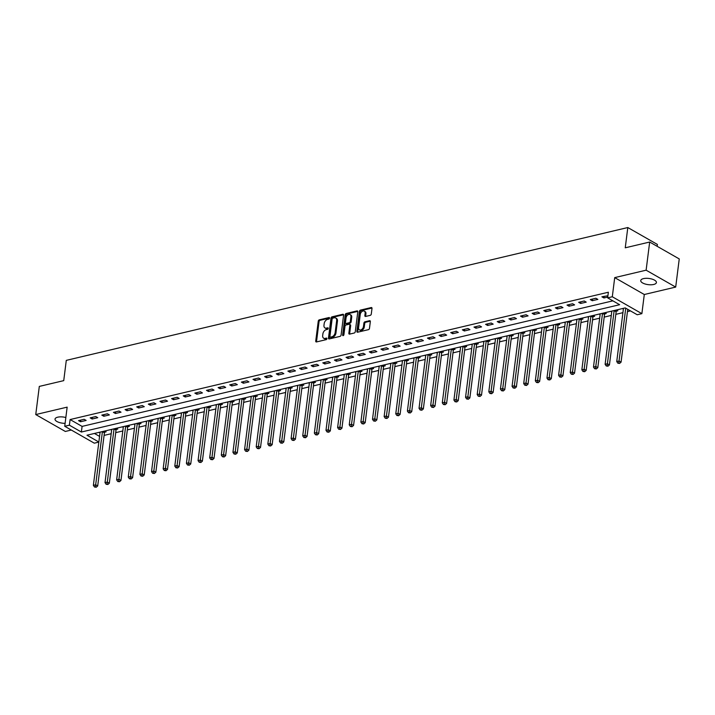 <?xml version="1.0" encoding="UTF-8"?>
<svg xmlns="http://www.w3.org/2000/svg" width="715" height="715" viewBox="0 0 715 715"><rect width="100%" height="100%" fill="white"/><g stroke="black" fill="none" stroke-linecap="round" stroke-linejoin="round"><path stroke-width="1.07" d="M329.552 318.166A0.849 0.563 -60.3 0 0 329.007 317.54L319.301 319.837A1.216 0.804 -60.3 0 0 318.255 321.16L315.735 341.055A1.216 0.804 -60.3 0 0 316.513 341.94L326.219 339.643A0.849 0.563 -60.3 0 0 326.415 338.097L325.155 338.401A3.879 2.583 -60.3 0 1 323.681 338.231A3.879 2.583 -60.3 0 1 322.68 335.55L322.885 333.896A3.879 2.583 -60.3 0 1 326.255 329.66L327.515 329.365A0.849 0.563 -60.3 0 0 327.711 327.819L326.451 328.114A3.879 2.583 -60.3 0 1 324.976 327.944A3.879 2.583 -60.3 0 1 323.975 325.271L324.19 323.609A3.879 2.583 -60.3 0 1 327.559 319.382L328.811 319.087A0.849 0.563 -60.3 0 0 329.552 318.166M643.464 278.627A7.901 3.11 -172.8 0 0 640.738 280.557A7.901 3.11 -172.8 0 0 645.127 283.998A7.901 3.11 -172.8 0 0 653.689 284.472A7.901 3.11 -172.8 0 0 656.415 282.541A7.901 3.11 -172.8 0 0 652.026 279.1A7.901 3.11 -172.8 0 0 643.464 278.627M65.843 417.515A7.901 3.11 -172.8 0 0 57.754 417.176A7.901 3.11 -172.8 0 0 55.028 419.106A7.901 3.11 -172.8 0 0 65.11 423.334M370.245 315.351A1.216 0.804 -60.3 0 0 371.291 314.028L371.997 308.442A1.216 0.804 -60.3 0 0 371.228 307.557L360.449 310.104A1.216 0.804 -60.3 0 0 359.395 311.427L356.883 331.322A1.216 0.804 -60.3 0 0 357.652 332.207L368.431 329.66A1.216 0.804 -60.3 0 0 369.485 328.337L370.334 321.598A1.216 0.804 -60.3 0 0 369.566 320.704L364.954 321.795A1.216 0.804 -60.3 0 0 363.899 323.117L363.479 326.46A3.244 2.163 -60.3 0 1 361.888 329.347A3.244 2.163 -60.3 0 1 359.422 329.856A3.244 2.163 -60.3 0 1 358.59 327.622L360.244 314.52A3.244 2.163 -60.3 0 1 361.826 311.642A3.244 2.163 -60.3 0 1 364.293 311.123A3.244 2.163 -60.3 0 1 365.133 313.367L364.856 315.547A1.216 0.804 -60.3 0 0 365.624 316.441L370.245 315.351M649.676 242.036L679.25 258.928L675.693 287.081L646.119 270.19L649.676 242.036L625.25 247.81L627.806 227.54L66.289 360.369L63.733 380.639L39.307 386.413L35.75 414.566L67.156 407.139L64.734 426.283L69.382 425.184L70.097 419.553L608.358 292.229L607.643 297.86L612.299 296.761L641.873 313.653L637.217 314.752L625.232 307.906L86.971 435.221L98.849 442.013M646.119 270.19L614.712 277.617L612.299 296.761M343.593 315.163A1.216 0.804 -60.3 0 0 342.825 314.269L332.046 316.825A1.216 0.804 -60.3 0 0 330.991 318.139L328.48 338.043A1.216 0.804 -60.3 0 0 329.249 338.928L340.027 336.381A1.216 0.804 -60.3 0 0 341.082 335.058L343.593 315.163M346.248 313.465L357.026 310.909A1.216 0.804 -60.3 0 1 357.795 311.803L355.284 331.697A1.216 0.804 -60.3 0 1 354.229 333.02L349.617 334.111A1.216 0.804 -60.3 0 1 348.849 333.226L349.867 325.155A1.216 0.804 -60.3 0 0 349.09 324.261L346.033 324.985A1.216 0.804 -60.3 0 0 344.979 326.308L343.915 334.709A0.849 0.563 -60.3 0 1 342.637 335.013L345.193 314.788A1.216 0.804 -60.3 0 1 346.248 313.465L347.043 313.921L357.777 311.382M35.75 414.566L65.324 431.458L71.321 430.037M70.097 419.553L82.091 426.399L612.871 300.845M80.545 421.761L86.131 420.438L84.129 419.294L78.543 420.617L80.545 421.761L80.759 420.098M92.172 419.008L97.758 417.685L95.756 416.55L90.179 417.864L92.172 419.008L92.387 417.346M103.809 416.255L109.386 414.932L107.393 413.797L101.807 415.111L103.809 416.255L104.015 414.593M115.437 413.502L121.023 412.189L119.021 411.045L113.435 412.367L115.437 413.502L115.642 411.84M127.064 410.759L132.65 409.436L130.648 408.292L125.071 409.615L127.064 410.759L127.279 409.087M138.701 408.006L144.278 406.683L142.285 405.539L136.699 406.862L138.701 408.006L138.907 406.343M150.329 405.253L155.915 403.93L153.913 402.786L148.327 404.109L150.329 405.253L150.534 403.591M161.956 402.5L167.542 401.178L165.54 400.043L159.963 401.356L161.956 402.5L162.171 400.838M173.593 399.748L179.17 398.434L177.177 397.29L171.591 398.613L173.593 399.748L173.799 398.085M185.221 396.995L190.798 395.681L188.805 394.537L183.219 395.86L185.221 396.995L185.426 395.332M196.848 394.251L202.434 392.928L200.432 391.784L194.855 393.107L196.848 394.251L197.063 392.58M208.476 391.498L214.062 390.175L212.06 389.031L206.483 390.354L208.476 391.498L208.691 389.836M220.113 388.745L225.69 387.423L223.697 386.288L218.111 387.602L220.113 388.745L220.318 387.083M231.74 385.993L237.326 384.67L235.324 383.535L229.738 384.849L231.74 385.993L231.955 384.33M243.368 383.24L248.954 381.926L246.952 380.782L241.375 382.105L243.368 383.24L243.583 381.578M255.005 380.496L260.582 379.173L258.589 378.029L253.003 379.352L255.005 380.496L255.21 378.825M266.632 377.743L272.218 376.421L270.216 375.277L264.63 376.599L266.632 377.743L266.838 376.081M278.26 374.991L283.846 373.668L281.844 372.524L276.267 373.847L278.26 374.991L278.475 373.328M289.897 372.238L295.474 370.915L293.481 369.78L287.895 371.094L289.897 372.238L290.102 370.576M301.524 369.485L307.11 368.171L305.108 367.027L299.522 368.35L301.524 369.485L301.73 367.823M313.152 366.732L318.738 365.419L316.736 364.275L311.159 365.597L313.152 366.732L313.367 365.07M324.789 363.989L330.366 362.666L328.373 361.522L322.787 362.845L324.789 363.989L324.994 362.317M336.416 361.236L341.993 359.913L340 358.769L334.414 360.092L336.416 361.236L336.622 359.574M348.044 358.483L353.63 357.16L351.628 356.025L346.051 357.339L348.044 358.483L348.259 356.821M359.672 355.73L365.258 354.408L363.256 353.273L357.679 354.586L359.672 355.73L359.886 354.068M371.308 352.978L376.885 351.664L374.892 350.52L369.306 351.843L371.308 352.978L371.514 351.315M382.936 350.234L388.522 348.911L386.52 347.767L380.934 349.09L382.936 350.234L383.151 348.562M394.564 347.481L400.15 346.158L398.148 345.014L392.571 346.337L394.564 347.481L394.778 345.819M406.2 344.728L411.777 343.406L409.784 342.262L404.198 343.584L406.2 344.728L406.406 343.066M417.828 341.976L423.414 340.653L421.412 339.518L415.826 340.832L417.828 341.976L418.043 340.313M429.456 339.223L435.042 337.909L433.04 336.765L427.463 338.088L429.456 339.223L429.67 337.56M441.092 336.47L446.669 335.156L444.676 334.012L439.09 335.335L441.092 336.47L441.298 334.808M452.72 333.726L458.306 332.404L456.304 331.26L450.718 332.582L452.72 333.726L452.926 332.055M464.348 330.974L469.934 329.651L467.932 328.507L462.355 329.83L464.348 330.974L464.562 329.311M475.984 328.221L481.561 326.898L479.568 325.763L473.982 327.077L475.984 328.221L476.19 326.558M487.612 325.468L493.189 324.145L491.196 323.01L485.61 324.324L487.612 325.468L487.818 323.806M499.24 322.715L504.826 321.401L502.824 320.257L497.247 321.58L499.24 322.715L499.454 321.053M510.868 319.971L516.453 318.649L514.451 317.505L508.874 318.827L510.868 319.971L511.082 318.3M522.504 317.219L528.081 315.896L526.088 314.752L520.502 316.075L522.504 317.219L522.71 315.556M534.132 314.466L539.718 313.143L537.716 311.999L532.13 313.322L534.132 314.466L534.346 312.804M545.76 311.713L551.345 310.39L549.343 309.255L543.766 310.569L545.76 311.713L545.974 310.051M557.396 308.96L562.973 307.638L560.98 306.503L555.394 307.825L557.396 308.96L557.602 307.298M569.024 306.208L574.61 304.894L572.608 303.75L567.022 305.073L569.024 306.208L569.238 304.545M580.651 303.464L586.237 302.141L584.235 300.997L578.658 302.32L580.651 303.464L580.866 301.793M592.288 300.711L597.865 299.388L595.872 298.244L590.286 299.567L592.288 300.711L592.494 299.049M607.911 295.733L601.914 296.814L603.916 297.958L607.741 297.056M104.086 435.399L111.183 433.719M115.714 432.647L122.81 430.966M127.341 429.894L134.438 428.222M138.978 427.15L146.075 425.47M150.606 424.397L157.702 422.717M162.234 421.644L169.33 419.964M173.87 418.892L180.966 417.211M185.498 416.139L192.594 414.459M197.126 413.386L204.222 411.715M208.762 410.642L215.859 408.962M220.39 407.89L227.486 406.209M232.018 405.137L239.114 403.457M243.654 402.384L250.742 400.704M255.282 399.631L262.378 397.96M266.909 396.888L274.006 395.207M278.537 394.135L285.634 392.455M290.174 391.382L297.27 389.702M301.802 388.629L308.898 386.949M313.429 385.877L320.526 384.196M325.066 383.124L332.162 381.453M336.694 380.38L343.79 378.7M348.321 377.627L355.418 375.947M359.958 374.875L367.054 373.194M371.586 372.122L378.682 370.442M383.213 369.369L390.31 367.698M394.85 366.625L401.946 364.945M406.478 363.872L413.574 362.192M418.105 361.12L425.202 359.439M429.742 358.367L436.829 356.687M441.37 355.614L448.466 353.934M452.997 352.861L460.094 351.19M464.625 350.118L471.721 348.437M476.262 347.365L483.358 345.685M487.889 344.612L494.986 342.932M499.517 341.859L506.613 340.179M511.154 339.107L518.25 337.435M522.781 336.363L529.878 334.683M534.409 333.61L541.505 331.93M546.046 330.857L553.142 329.177M557.673 328.105L564.77 326.424M569.301 325.352L576.397 323.672M580.938 322.599L588.025 320.928M592.565 319.855L599.662 318.175M604.193 317.103L611.289 315.422M615.821 314.35L622.917 312.669M627.457 311.597L630.46 310.891M94.443 433.46L99.564 436.382M104.596 432.209L106.115 431.851L104.685 431.038M100.002 432.87L99.099 432.361M116.232 429.456L117.743 429.098L116.313 428.285M111.638 430.126L110.727 429.608M127.86 426.712L129.37 426.355L127.94 425.532M123.266 427.373L122.363 426.855M139.488 423.959L141.007 423.602L139.577 422.78M134.894 424.621L133.991 424.102M151.124 421.207L152.635 420.849L151.205 420.027M146.53 421.868L145.619 421.35M162.752 418.454L164.262 418.096L162.832 417.283M158.158 419.115L157.255 418.597M174.38 415.701L175.899 415.344L174.46 414.53M169.786 416.362L168.883 415.853M186.016 412.957L187.527 412.591L186.097 411.777M181.422 413.619L180.511 413.1M197.644 410.204L199.154 409.847L197.724 409.025M193.05 410.866L192.138 410.347M209.272 407.452L210.791 407.094L209.352 406.272M204.678 408.113L203.775 407.595M220.899 404.699L222.419 404.341L220.989 403.528M216.305 405.36L215.403 404.842M232.536 401.946L234.046 401.589L232.616 400.775M227.942 402.608L227.03 402.089M244.164 399.193L245.674 398.836L244.244 398.023M239.57 399.864L238.667 399.345M255.791 396.45L257.311 396.092L255.881 395.27M251.197 397.111L250.295 396.593M267.428 393.697L268.938 393.339L267.508 392.517M262.834 394.358L261.922 393.84M279.056 390.944L280.566 390.587L279.136 389.764M274.462 391.606L273.559 391.087M290.683 388.191L292.203 387.834L290.773 387.021M286.089 388.853L285.187 388.334M302.32 385.439L303.83 385.081L302.4 384.268M297.726 386.1L296.814 385.591M313.948 382.695L315.458 382.328L314.028 381.515M309.354 383.356L308.451 382.838M325.575 379.942L327.095 379.585L325.656 378.762M320.981 380.603L320.079 380.085M337.212 377.189L338.722 376.832L337.292 376.01M332.618 377.851L331.706 377.332M348.84 374.437L350.35 374.079L348.92 373.266M344.246 375.098L343.334 374.58M360.467 371.684L361.987 371.326L360.548 370.513M355.873 372.345L354.971 371.827M372.095 368.931L373.614 368.574L372.184 367.76M367.501 369.601L366.598 369.083M383.732 366.187L385.242 365.83L383.812 365.007M379.138 366.849L378.226 366.33M395.359 363.435L396.87 363.077L395.44 362.255M390.765 364.096L389.863 363.578M406.987 360.682L408.506 360.324L407.076 359.502M402.393 361.343L401.49 360.825M418.624 357.929L420.134 357.572L418.704 356.758M414.03 358.59L413.118 358.072M430.251 355.176L431.762 354.819L430.332 354.005M425.657 355.838L424.755 355.328M441.879 352.423L443.398 352.066L441.968 351.253M437.285 353.094L436.382 352.575M453.516 349.68L455.026 349.322L453.596 348.5M448.922 350.341L448.01 349.823M465.143 346.927L466.654 346.569L465.224 345.747M460.549 347.588L459.647 347.07M476.771 344.174L478.29 343.817L476.86 343.003M472.177 344.836L471.274 344.317M488.408 341.421L489.918 341.064L488.488 340.251M483.814 342.083L482.902 341.564M500.035 338.669L501.546 338.311L500.116 337.498M495.441 339.339L494.53 338.821M511.663 335.925L513.182 335.567L511.743 334.745M507.069 336.586L506.166 336.068M523.3 333.172L524.81 332.815L523.38 331.992M518.697 333.834L517.794 333.315M534.927 330.419L536.438 330.062L535.008 329.24M530.333 331.081L529.422 330.562M546.555 327.667L548.065 327.309L546.635 326.496M541.961 328.328L541.058 327.81M558.183 324.914L559.702 324.556L558.272 323.743M553.589 325.575L552.686 325.066M569.819 322.161L571.33 321.804L569.9 320.99M565.225 322.831L564.314 322.313M581.447 319.417L582.957 319.06L581.527 318.238M576.853 320.079L575.95 319.56M593.075 316.665L594.594 316.307L593.164 315.485M588.481 317.326L587.578 316.808M604.711 313.912L606.222 313.554L604.792 312.741M600.117 314.573L599.206 314.055M616.339 311.159L617.849 310.802L616.419 309.988M611.745 311.82L610.842 311.302M623.373 309.077L622.47 308.558M657.148 246.3L657.389 244.432L627.806 227.54M614.712 277.617L644.295 294.509L675.693 287.081M644.295 294.509L641.873 313.653M98.84 442.102L94.308 443.175L64.734 426.283M69.382 425.184L81.376 432.03L619.637 304.706L607.643 297.86M82.091 426.399L81.376 432.03M603.916 297.958L604.121 296.296M324.976 327.944L325.781 328.408A3.879 2.583 -60.3 0 0 327.256 328.569L326.451 328.114M328.257 328.337L327.256 328.569M323.681 338.231L324.476 338.687A3.879 2.583 -60.3 0 0 325.951 338.856L325.155 338.401M326.961 338.615L325.951 338.856M329.561 318.059L320.106 320.293A1.216 0.804 -60.3 0 0 319.051 321.616L316.539 341.511A1.216 0.804 -60.3 0 0 316.557 341.931M343.575 314.743L332.841 317.281A1.216 0.804 -60.3 0 0 331.796 318.604L329.275 338.499A1.216 0.804 -60.3 0 0 329.302 338.919M332.85 318.13A0.849 0.563 -60.3 0 0 332.118 319.06L329.91 336.524A0.849 0.563 -60.3 0 0 330.455 337.14L331.778 336.828A3.879 2.583 -60.3 0 0 335.147 332.6L336.658 320.66A3.879 2.583 -60.3 0 0 335.657 317.987A3.879 2.583 -60.3 0 0 334.182 317.818L332.85 318.13M330.732 337.301A0.849 0.563 -60.3 0 0 331.251 337.596L330.455 337.14M335.657 317.987L336.452 318.443A3.879 2.583 -60.3 0 1 337.453 321.124L335.943 333.056A3.879 2.583 -60.3 0 1 332.573 337.283L331.251 337.596M349.555 324.315L350.35 324.771A1.216 0.804 -60.3 0 1 350.663 325.611L349.644 333.682A1.216 0.804 -60.3 0 0 349.662 334.102M347.043 313.921A1.216 0.804 -60.3 0 0 345.997 315.244L343.441 335.469A0.849 0.563 -60.3 0 0 343.432 335.514M350.922 316.781A3.244 2.163 -60.3 0 0 350.091 314.546A3.244 2.163 -60.3 0 0 347.615 315.056A3.244 2.163 -60.3 0 0 346.033 317.934L345.452 322.554A1.216 0.804 -60.3 0 0 346.23 323.439L349.286 322.715A1.216 0.804 -60.3 0 0 350.341 321.393L350.922 316.781L351.717 317.237A3.244 2.163 -60.3 0 0 350.886 315.002L350.091 314.546M345.765 323.386L346.56 323.841A1.216 0.804 -60.3 0 0 347.025 323.895L346.23 323.439M351.717 317.237L351.137 321.848A1.216 0.804 -60.3 0 1 350.082 323.171L347.025 323.895M364.293 311.123L365.097 311.588A3.244 2.163 -60.3 0 1 365.928 313.822L365.651 316.003A1.216 0.804 -60.3 0 0 365.678 316.423M359.422 329.856L360.226 330.312A3.244 2.163 -60.3 0 0 362.693 329.803A3.244 2.163 -60.3 0 0 364.275 326.916L363.479 326.46M370.316 321.178L365.749 322.251A1.216 0.804 -60.3 0 0 364.695 323.573L364.275 326.916M371.979 308.022L361.245 310.56A1.216 0.804 -60.3 0 0 360.199 311.883L357.679 331.778A1.216 0.804 -60.3 0 0 357.706 332.198M100.1 432.119A1.233 0.822 119.7 0 1 100.091 432.209L93.37 485.36L95.703 484.815L97.696 485.95L104.417 432.798A1.233 0.822 119.7 0 1 104.533 432.361L105.016 431.225M95.417 486.781L94.487 487.004L96.212 487.237L95.417 486.781L102.415 431.663A1.233 0.822 119.7 0 1 102.433 431.565M94.487 487.004L93.37 485.36M97.696 485.95L96.212 487.237M111.728 429.366A1.233 0.822 119.7 0 1 111.719 429.456L105.007 482.607L107.33 482.062L109.332 483.206L116.045 430.046A1.233 0.822 119.7 0 1 116.161 429.617L116.643 428.473M107.044 484.028L106.115 484.252L107.849 484.484L107.044 484.028L114.043 428.911A1.233 0.822 119.7 0 1 114.06 428.821M106.115 484.252L105.007 482.607M109.332 483.206L107.849 484.484M123.355 426.614A1.233 0.822 119.7 0 1 123.346 426.712L116.634 479.863L118.958 479.309L120.96 480.453L127.672 427.302A1.233 0.822 119.7 0 1 127.797 426.864L128.28 425.729M118.681 481.284L117.752 481.499L119.477 481.74L118.681 481.284L125.679 426.158A1.233 0.822 119.7 0 1 125.688 426.069M117.752 481.499L116.634 479.863M120.96 480.453L119.477 481.74M134.992 423.87A1.233 0.822 119.7 0 1 134.983 423.959L128.262 477.111L130.595 476.556L132.588 477.7L139.309 424.549A1.233 0.822 119.7 0 1 139.425 424.111L139.908 422.976M130.309 478.532L129.379 478.746L131.104 478.987L130.309 478.532L137.307 423.405A1.233 0.822 119.7 0 1 137.325 423.316M129.379 478.746L128.262 477.111M132.588 477.7L131.104 478.987M146.62 421.117A1.233 0.822 119.7 0 1 146.611 421.207L139.899 474.358L142.222 473.804L144.224 474.948L150.936 421.796A1.233 0.822 119.7 0 1 151.053 421.358L151.535 420.223M141.936 475.779L141.007 476.002L142.741 476.235L141.936 475.779L148.934 420.652A1.233 0.822 119.7 0 1 148.952 420.563M141.007 476.002L139.899 474.358M144.224 474.948L142.741 476.235M158.247 418.364A1.233 0.822 119.7 0 1 158.238 418.454L151.526 471.605L153.85 471.06L155.852 472.195L162.564 419.044A1.233 0.822 119.7 0 1 162.689 418.606L163.172 417.471M153.573 473.026L152.635 473.25L154.369 473.482L153.573 473.026L160.571 417.9A1.233 0.822 119.7 0 1 160.58 417.81M152.635 473.25L151.526 471.605M155.852 472.195L154.369 473.482M169.884 415.612A1.233 0.822 119.7 0 1 169.875 415.701L163.154 468.852L165.487 468.307L167.48 469.442L174.192 416.291A1.233 0.822 119.7 0 1 174.317 415.862L174.8 414.718M165.201 470.273L164.271 470.497L165.996 470.729L165.201 470.273L172.199 415.156A1.233 0.822 119.7 0 1 172.208 415.058M164.271 470.497L163.154 468.852M167.48 469.442L165.996 470.729M181.512 412.859A1.233 0.822 119.7 0 1 181.503 412.948L174.791 466.1L177.114 465.554L179.108 466.698L185.828 413.547A1.233 0.822 119.7 0 1 185.945 413.109L186.427 411.965M176.828 467.521L175.899 467.744L177.633 467.985L176.828 467.521L183.827 412.403A1.233 0.822 119.7 0 1 183.844 412.314M175.899 467.744L174.791 466.1M179.108 466.698L177.633 467.985M193.139 410.115A1.233 0.822 119.7 0 1 193.13 410.204L186.418 463.356L188.742 462.802L190.744 463.946L197.456 410.794A1.233 0.822 119.7 0 1 197.581 410.356L198.064 409.221M188.456 464.777L187.527 464.991L189.261 465.233L188.456 464.777L195.454 409.65A1.233 0.822 119.7 0 1 195.472 409.561M187.527 464.991L186.418 463.356M190.744 463.946L189.261 465.233M204.767 407.362A1.233 0.822 119.7 0 1 204.758 407.452L198.046 460.603L200.37 460.049L202.372 461.193L209.084 408.042A1.233 0.822 119.7 0 1 209.209 407.604L209.692 406.469M200.093 462.024L199.163 462.239L200.888 462.48L200.093 462.024L207.091 406.898A1.233 0.822 119.7 0 1 207.1 406.808M199.163 462.239L198.046 460.603M202.372 461.193L200.888 462.48M216.404 404.61A1.233 0.822 119.7 0 1 216.395 404.699L209.683 457.85L212.006 457.296L214 458.44L220.721 405.289A1.233 0.822 119.7 0 1 220.837 404.851L221.319 403.716M211.72 459.271L210.791 459.495L212.525 459.727L211.72 459.271L218.719 404.145A1.233 0.822 119.7 0 1 218.736 404.055M210.791 459.495L209.683 457.85M214 458.44L212.525 459.727M228.031 401.857A1.233 0.822 119.7 0 1 228.022 401.946L221.31 455.098L223.634 454.552L225.636 455.687L232.348 402.536A1.233 0.822 119.7 0 1 232.464 402.098L232.956 400.963M223.348 456.519L222.419 456.742L224.153 456.974L223.348 456.519L230.346 401.401A1.233 0.822 119.7 0 1 230.364 401.303M222.419 456.742L221.31 455.098M225.636 455.687L224.153 456.974M239.659 399.104A1.233 0.822 119.7 0 1 239.65 399.193L232.938 452.345L235.262 451.8L237.264 452.935L243.976 399.783A1.233 0.822 119.7 0 1 244.101 399.354L244.584 398.21M234.985 453.766L234.055 453.989L235.78 454.222L234.985 453.766L241.983 398.648A1.233 0.822 119.7 0 1 241.992 398.559M234.055 453.989L232.938 452.345M237.264 452.935L235.78 454.222M251.296 396.351A1.233 0.822 119.7 0 1 251.287 396.441L244.566 449.601L246.898 449.047L248.892 450.191L255.613 397.04A1.233 0.822 119.7 0 1 255.729 396.602L256.211 395.467M246.612 451.022L245.683 451.237L247.408 451.478L246.612 451.022L253.611 395.896A1.233 0.822 119.7 0 1 253.628 395.806M245.683 451.237L244.566 449.601M248.892 450.191L247.408 451.478M262.923 393.608A1.233 0.822 119.7 0 1 262.914 393.697L256.202 446.848L258.526 446.294L260.528 447.438L267.24 394.287A1.233 0.822 119.7 0 1 267.356 393.849L267.848 392.714M258.24 448.269L257.311 448.484L259.044 448.725L258.24 448.269L265.238 393.143A1.233 0.822 119.7 0 1 265.256 393.053M257.311 448.484L256.202 446.848M260.528 447.438L259.044 448.725M274.551 390.855A1.233 0.822 119.7 0 1 274.542 390.944L267.83 444.095L270.154 443.541L272.156 444.685L278.868 391.534A1.233 0.822 119.7 0 1 278.993 391.096L279.476 389.961M269.877 445.517L268.947 445.74L270.672 445.972L269.877 445.517L276.875 390.39A1.233 0.822 119.7 0 1 276.884 390.301M268.947 445.74L267.83 444.095M272.156 444.685L270.672 445.972M286.188 388.102A1.233 0.822 119.7 0 1 286.179 388.191L279.458 441.343L281.79 440.789L283.784 441.933L290.505 388.781A1.233 0.822 119.7 0 1 290.621 388.343L291.103 387.208M281.504 442.764L280.575 442.987L282.3 443.22L281.504 442.764L288.502 387.637A1.233 0.822 119.7 0 1 288.52 387.548M280.575 442.987L279.458 441.343M283.784 441.933L282.3 443.22M297.815 385.349A1.233 0.822 119.7 0 1 297.806 385.439L291.094 438.59L293.418 438.045L295.42 439.18L302.132 386.029A1.233 0.822 119.7 0 1 302.248 385.6L302.731 384.456M293.132 440.011L292.203 440.234L293.937 440.467L293.132 440.011L300.13 384.893A1.233 0.822 119.7 0 1 300.148 384.795M292.203 440.234L291.094 438.59M295.42 439.18L293.937 440.467M309.443 382.596A1.233 0.822 119.7 0 1 309.434 382.686L302.722 435.837L305.046 435.292L307.048 436.436L313.76 383.285A1.233 0.822 119.7 0 1 313.885 382.847L314.368 381.703M304.769 437.258L303.83 437.482L305.564 437.723L304.769 437.258L311.767 382.141A1.233 0.822 119.7 0 1 311.776 382.051M303.83 437.482L302.722 435.837M307.048 436.436L305.564 437.723M321.08 379.853A1.233 0.822 119.7 0 1 321.071 379.942L314.35 433.093L316.682 432.539L318.675 433.683L325.388 380.532A1.233 0.822 119.7 0 1 325.513 380.094L325.995 378.959M316.396 434.514L315.467 434.729L317.192 434.97L316.396 434.514L323.394 379.388A1.233 0.822 119.7 0 1 323.403 379.299M315.467 434.729L314.35 433.093M318.675 433.683L317.192 434.97M332.707 377.1A1.233 0.822 119.7 0 1 332.698 377.189L325.986 430.341L328.31 429.786L330.303 430.931L337.024 377.779A1.233 0.822 119.7 0 1 337.14 377.341L337.623 376.206M328.024 431.762L327.095 431.976L328.829 432.218L328.024 431.762L335.022 376.635A1.233 0.822 119.7 0 1 335.04 376.546M327.095 431.976L325.986 430.341M330.303 430.931L328.829 432.218M344.335 374.347A1.233 0.822 119.7 0 1 344.326 374.437L337.614 427.588L339.938 427.034L341.94 428.178L348.652 375.026A1.233 0.822 119.7 0 1 348.777 374.589L349.26 373.453M339.652 429.009L338.722 429.232L340.456 429.465L339.652 429.009L346.65 373.882A1.233 0.822 119.7 0 1 346.668 373.793M338.722 429.232L337.614 427.588M341.94 428.178L340.456 429.465M355.963 371.594A1.233 0.822 119.7 0 1 355.963 371.684L349.242 424.835L351.566 424.29L353.568 425.425L360.28 372.274A1.233 0.822 119.7 0 1 360.405 371.836L360.887 370.701M351.288 426.256L350.359 426.48L352.084 426.712L351.288 426.256L358.286 371.139A1.233 0.822 119.7 0 1 358.295 371.04M350.359 426.48L349.242 424.835M353.568 425.425L352.084 426.712M367.599 368.842A1.233 0.822 119.7 0 1 367.59 368.931L360.878 422.082L363.202 421.537L365.195 422.672L371.916 369.521A1.233 0.822 119.7 0 1 372.032 369.092L372.515 367.948M362.916 423.503L361.987 423.727L363.721 423.959L362.916 423.503L369.914 368.386A1.233 0.822 119.7 0 1 369.932 368.296M361.987 423.727L360.878 422.082M365.195 422.672L363.721 423.959M379.227 366.089A1.233 0.822 119.7 0 1 379.218 366.178L372.506 419.339L374.83 418.784L376.832 419.928L383.544 366.777A1.233 0.822 119.7 0 1 383.66 366.339L384.152 365.204M374.544 420.76L373.614 420.974L375.348 421.215L374.544 420.76L381.542 365.633A1.233 0.822 119.7 0 1 381.56 365.544M373.614 420.974L372.506 419.339M376.832 419.928L375.348 421.215M390.855 363.345A1.233 0.822 119.7 0 1 390.846 363.435L384.134 416.586L386.457 416.032L388.459 417.176L395.172 364.024A1.233 0.822 119.7 0 1 395.297 363.586L395.779 362.451M386.18 418.007L385.251 418.221L386.976 418.463L386.18 418.007L393.179 362.88A1.233 0.822 119.7 0 1 393.187 362.791M385.251 418.221L384.134 416.586M388.459 417.176L386.976 418.463M402.491 360.592A1.233 0.822 119.7 0 1 402.482 360.682L395.761 413.833L398.094 413.279L400.087 414.423L406.808 361.272A1.233 0.822 119.7 0 1 406.924 360.834L407.407 359.699M397.808 415.254L396.879 415.478L398.604 415.71L397.808 415.254L404.806 360.128A1.233 0.822 119.7 0 1 404.824 360.038M396.879 415.478L395.761 413.833M400.087 414.423L398.604 415.71M414.119 357.84A1.233 0.822 119.7 0 1 414.11 357.929L407.398 411.08L409.722 410.526L411.724 411.67L418.436 358.519A1.233 0.822 119.7 0 1 418.552 358.081L419.044 356.946M409.436 412.501L408.506 412.725L410.24 412.957L409.436 412.501L416.434 357.375A1.233 0.822 119.7 0 1 416.452 357.286M408.506 412.725L407.398 411.08M411.724 411.67L410.24 412.957M425.747 355.087A1.233 0.822 119.7 0 1 425.738 355.176L419.026 408.328L421.35 407.782L423.352 408.917L430.064 355.766A1.233 0.822 119.7 0 1 430.189 355.337L430.671 354.193M421.072 409.749L420.143 409.972L421.868 410.204L421.072 409.749L428.07 354.631A1.233 0.822 119.7 0 1 428.079 354.533M420.143 409.972L419.026 408.328M423.352 408.917L421.868 410.204M437.383 352.334A1.233 0.822 119.7 0 1 437.374 352.423L430.653 405.575L432.986 405.03L434.979 406.174L441.7 353.022A1.233 0.822 119.7 0 1 441.816 352.584L442.299 351.44M432.7 406.996L431.771 407.219L433.496 407.461L432.7 406.996L439.698 351.878A1.233 0.822 119.7 0 1 439.716 351.789M431.771 407.219L430.653 405.575M434.979 406.174L433.496 407.461M449.011 349.59A1.233 0.822 119.7 0 1 449.002 349.68L442.29 402.831L444.614 402.277L446.616 403.421L453.328 350.27A1.233 0.822 119.7 0 1 453.444 349.832L453.927 348.697M444.328 404.252L443.398 404.467L445.132 404.708L444.328 404.252L451.326 349.126A1.233 0.822 119.7 0 1 451.344 349.036M443.398 404.467L442.29 402.831M446.616 403.421L445.132 404.708M460.639 346.838A1.233 0.822 119.7 0 1 460.63 346.927L453.918 400.078L456.242 399.524L458.244 400.668L464.956 347.517A1.233 0.822 119.7 0 1 465.081 347.079L465.563 345.944M455.964 401.499L455.026 401.714L456.76 401.955L455.964 401.499L462.963 346.373A1.233 0.822 119.7 0 1 462.971 346.283M455.026 401.714L453.918 400.078M458.244 400.668L456.76 401.955M472.275 344.085A1.233 0.822 119.7 0 1 472.266 344.174L465.545 397.326L467.878 396.771L469.871 397.915L476.583 344.764A1.233 0.822 119.7 0 1 476.708 344.326L477.191 343.191M467.592 398.747L466.663 398.97L468.388 399.202L467.592 398.747L474.59 343.62A1.233 0.822 119.7 0 1 474.599 343.531M466.663 398.97L465.545 397.326M469.871 397.915L468.388 399.202M483.903 341.332A1.233 0.822 119.7 0 1 483.894 341.421L477.182 394.573L479.506 394.028L481.508 395.163L488.22 342.011A1.233 0.822 119.7 0 1 488.336 341.573L488.819 340.438M479.22 395.994L478.29 396.217L480.024 396.45L479.22 395.994L486.218 340.876A1.233 0.822 119.7 0 1 486.236 340.778M478.29 396.217L477.182 394.573M481.508 395.163L480.024 396.45M495.531 338.579A1.233 0.822 119.7 0 1 495.522 338.669L488.81 391.82L491.134 391.275L493.136 392.41L499.848 339.259A1.233 0.822 119.7 0 1 499.973 338.83L500.455 337.686M490.856 393.241L489.918 393.465L491.652 393.697L490.856 393.241L497.846 338.124A1.233 0.822 119.7 0 1 497.863 338.034M489.918 393.465L488.81 391.82M493.136 392.41L491.652 393.697M507.158 335.827A1.233 0.822 119.7 0 1 507.158 335.916L500.437 389.067L502.77 388.522L504.763 389.666L511.475 336.515A1.233 0.822 119.7 0 1 511.6 336.077L512.083 334.942M502.484 390.488L501.555 390.712L503.28 390.953L502.484 390.488L509.482 335.371A1.233 0.822 119.7 0 1 509.491 335.281M501.555 390.712L500.437 389.067M504.763 389.666L503.28 390.953M518.795 333.083A1.233 0.822 119.7 0 1 518.786 333.172L512.074 386.323L514.398 385.769L516.391 386.913L523.112 333.762A1.233 0.822 119.7 0 1 523.228 333.324L523.711 332.189M514.112 387.745L513.182 387.959L514.916 388.2L514.112 387.745L521.11 332.618A1.233 0.822 119.7 0 1 521.128 332.529M513.182 387.959L512.074 386.323M516.391 386.913L514.916 388.2M530.423 330.33A1.233 0.822 119.7 0 1 530.414 330.419L523.702 383.571L526.025 383.017L528.028 384.161L534.74 331.009A1.233 0.822 119.7 0 1 534.856 330.571L535.347 329.436M525.74 384.992L524.81 385.206L526.544 385.448L525.74 384.992L532.738 329.865A1.233 0.822 119.7 0 1 532.755 329.776M524.81 385.206L523.702 383.571M528.028 384.161L526.544 385.448M542.05 327.577A1.233 0.822 119.7 0 1 542.042 327.667L535.329 380.818L537.653 380.264L539.655 381.408L546.367 328.257A1.233 0.822 119.7 0 1 546.492 327.819L546.975 326.683M537.376 382.239L536.447 382.462L538.172 382.695L537.376 382.239L544.374 327.113A1.233 0.822 119.7 0 1 544.383 327.023M536.447 382.462L535.329 380.818M539.655 381.408L538.172 382.695M553.687 324.825A1.233 0.822 119.7 0 1 553.678 324.914L546.957 378.065L549.29 377.52L551.283 378.655L558.004 325.504A1.233 0.822 119.7 0 1 558.12 325.075L558.603 323.931M549.004 379.486L548.074 379.71L549.808 379.942L549.004 379.486L556.002 324.369A1.233 0.822 119.7 0 1 556.02 324.27M548.074 379.71L546.957 378.065M551.283 378.655L549.808 379.942M565.315 322.072A1.233 0.822 119.7 0 1 565.306 322.161L558.594 375.312L560.918 374.767L562.92 375.911L569.632 322.76A1.233 0.822 119.7 0 1 569.748 322.322L570.239 321.178M560.631 376.733L559.702 376.957L561.436 377.189L560.631 376.733L567.63 321.616A1.233 0.822 119.7 0 1 567.647 321.527M559.702 376.957L558.594 375.312M562.92 375.911L561.436 377.189M576.942 319.319A1.233 0.822 119.7 0 1 576.933 319.417L570.221 372.569L572.545 372.015L574.547 373.159L581.259 320.007A1.233 0.822 119.7 0 1 581.384 319.569L581.867 318.434M572.268 373.99L571.339 374.204L573.064 374.445L572.268 373.99L579.266 318.863A1.233 0.822 119.7 0 1 579.275 318.774M571.339 374.204L570.221 372.569M574.547 373.159L573.064 374.445M588.579 316.575A1.233 0.822 119.7 0 1 588.57 316.665L581.849 369.816L584.182 369.262L586.175 370.406L592.896 317.254A1.233 0.822 119.7 0 1 593.012 316.817L593.495 315.681M583.896 371.237L582.966 371.451L584.691 371.693L583.896 371.237L590.894 316.11A1.233 0.822 119.7 0 1 590.912 316.021M582.966 371.451L581.849 369.816M586.175 370.406L584.691 371.693M600.207 313.822A1.233 0.822 119.7 0 1 600.198 313.912L593.486 367.063L595.81 366.509L597.812 367.653L604.524 314.502A1.233 0.822 119.7 0 1 604.64 314.064L605.122 312.929M595.524 368.484L594.594 368.708L596.328 368.94L595.524 368.484L602.522 313.358A1.233 0.822 119.7 0 1 602.539 313.268M594.594 368.708L593.486 367.063M597.812 367.653L596.328 368.94M611.834 311.07A1.233 0.822 119.7 0 1 611.826 311.159L605.113 364.31L607.437 363.765L609.439 364.9L616.151 311.749A1.233 0.822 119.7 0 1 616.276 311.311L616.759 310.176M607.16 365.731L606.231 365.955L607.956 366.187L607.16 365.731L614.158 310.614A1.233 0.822 119.7 0 1 614.167 310.516M606.231 365.955L605.113 364.31M609.439 364.9L607.956 366.187M623.471 308.317A1.233 0.822 119.7 0 1 623.462 308.406L616.741 361.558L619.074 361.012L621.067 362.147L627.743 309.336M618.788 362.979L617.858 363.202L619.583 363.435L618.788 362.979L625.741 308.192M617.858 363.202L616.741 361.558M621.067 362.147L619.583 363.435M329.526 317.835L329.007 317.54M326.934 338.392L326.415 338.097M328.23 328.114L327.711 327.819M316.539 341.511L315.735 341.055M319.051 321.616L318.255 321.16M320.106 320.293L319.301 319.837M329.275 338.499L328.48 338.043M331.796 318.604L330.991 318.139M332.841 317.281L332.046 316.825M343.566 314.698L342.825 314.269M332.573 337.283L331.778 336.828M335.943 333.056L335.147 332.6M337.453 321.124L336.658 320.66M357.768 311.338L357.026 310.909M349.644 333.682L348.849 333.226M350.663 325.611L349.867 325.155M343.441 335.469L342.637 335.013M345.997 315.244L345.193 314.788M350.082 323.171L349.286 322.715M351.137 321.848L350.341 321.393M365.651 316.003L364.856 315.547M365.928 313.822L365.133 313.367M364.695 323.573L363.899 323.117M365.749 322.251L364.954 321.795M370.307 321.133L369.566 320.704M357.679 331.778L356.883 331.322M360.199 311.883L359.395 311.427M361.245 310.56L360.449 310.104M371.97 307.977L371.228 307.557M104.417 432.798L102.415 431.663M104.533 432.361L102.933 431.449M116.045 430.046L114.043 428.911M116.161 429.617L114.561 428.696M127.672 427.302L125.679 426.158M127.797 426.864L126.189 425.943M139.309 424.549L137.307 423.405M139.425 424.111L137.825 423.2M150.936 421.796L148.934 420.652M151.053 421.358L149.453 420.447M162.564 419.044L160.571 417.9M162.689 418.606L161.081 417.694M174.192 416.291L172.199 415.156M174.317 415.862L172.717 414.941M185.828 413.547L183.827 412.403M185.945 413.109L184.345 412.189M197.456 410.794L195.454 409.65M197.581 410.356L195.973 409.445M209.084 408.042L207.091 406.898M209.209 407.604L207.609 406.692M220.721 405.289L218.719 404.145M220.837 404.851L219.237 403.939M232.348 402.536L230.346 401.401M232.464 402.098L230.865 401.187M243.976 399.783L241.983 398.648M244.101 399.354L242.492 398.434M255.613 397.04L253.611 395.896M255.729 396.602L254.129 395.681M267.24 394.287L265.238 393.143M267.356 393.849L265.757 392.937M278.868 391.534L276.875 390.39M278.993 391.096L277.384 390.184M290.505 388.781L288.502 387.637M290.621 388.343L289.021 387.432M302.132 386.029L300.13 384.893M302.248 385.6L300.649 384.679M313.76 383.285L311.767 382.141M313.885 382.847L312.276 381.926M325.388 380.532L323.394 379.388M325.513 380.094L323.913 379.182M337.024 377.779L335.022 376.635M337.14 377.341L335.541 376.43M348.652 375.026L346.65 373.882M348.777 374.589L347.168 373.677M360.28 372.274L358.286 371.139M360.405 371.836L358.805 370.924M371.916 369.521L369.914 368.386M372.032 369.092L370.433 368.171M383.544 366.777L381.542 365.633M383.66 366.339L382.06 365.419M395.172 364.024L393.179 362.88M395.297 363.586L393.688 362.675M406.808 361.272L404.806 360.128M406.924 360.834L405.325 359.922M418.436 358.519L416.434 357.375M418.552 358.081L416.952 357.169M430.064 355.766L428.07 354.631M430.189 355.337L428.58 354.417M441.7 353.022L439.698 351.878M441.816 352.584L440.217 351.664M453.328 350.27L451.326 349.126M453.444 349.832L451.844 348.911M464.956 347.517L462.963 346.373M465.081 347.079L463.472 346.167M476.583 344.764L474.59 343.62M476.708 344.326L475.109 343.415M488.22 342.011L486.218 340.876M488.336 341.573L486.736 340.662M499.848 339.259L497.846 338.124M499.973 338.83L498.364 337.909M511.475 336.515L509.482 335.371M511.6 336.077L510.001 335.156M523.112 333.762L521.11 332.618M523.228 333.324L521.628 332.412M534.74 331.009L532.738 329.865M534.856 330.571L533.256 329.66M546.367 328.257L544.374 327.113M546.492 327.819L544.893 326.907M558.004 325.504L556.002 324.369M558.12 325.075L556.52 324.154M569.632 322.76L567.63 321.616M569.748 322.322L568.148 321.401M581.259 320.007L579.266 318.863M581.384 319.569L579.776 318.649M592.896 317.254L590.894 316.11M593.012 316.817L591.412 315.905M604.524 314.502L602.522 313.358M604.64 314.064L603.04 313.152M616.151 311.749L614.158 310.614M616.276 311.311L614.668 310.399M330.929 337.56L330.133 337.105"/></g></svg>
